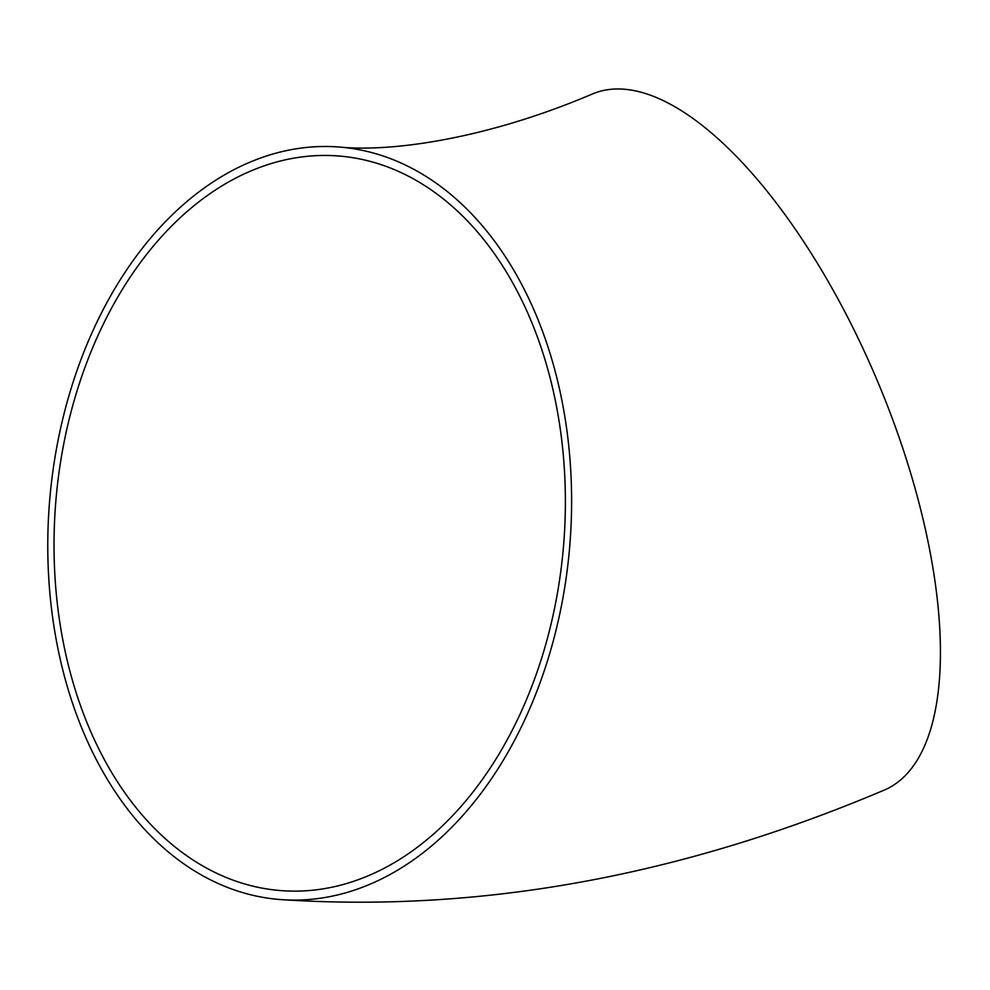 <?xml version="1.0" encoding="UTF-8"?>
<svg xmlns="http://www.w3.org/2000/svg" width="990" height="990" viewBox="0 0 990 990"><rect width="100%" height="100%" fill="white"/><g stroke="black" fill="none" stroke-linecap="round" stroke-linejoin="round"><path stroke-width="1.49" d="M339.607 147.065C391.632 152.188 487.006 138.922 592.453 93.963A377.413 151.916 67.3 0 1 878.415 383.34A377.413 151.916 67.3 0 1 884.132 790.144C680.588 876.41 479.148 912.867 279.786 899.514A377.413 261.038 94.5 0 1 66.776 684.746A377.413 261.038 94.5 0 1 107.638 301.257A377.413 261.038 94.5 0 1 339.607 147.065A377.413 261.038 94.5 0 1 569.918 543.98A377.413 261.038 94.5 0 1 279.786 899.514M112.439 306.529A368.441 254.838 94.5 0 1 338.902 156.012A368.441 254.838 94.5 0 1 563.731 543.485A368.441 254.838 94.5 0 1 280.504 890.567A368.441 254.838 94.5 0 1 146.99 820.475A368.441 254.838 94.5 0 1 112.439 306.529"/></g></svg>
